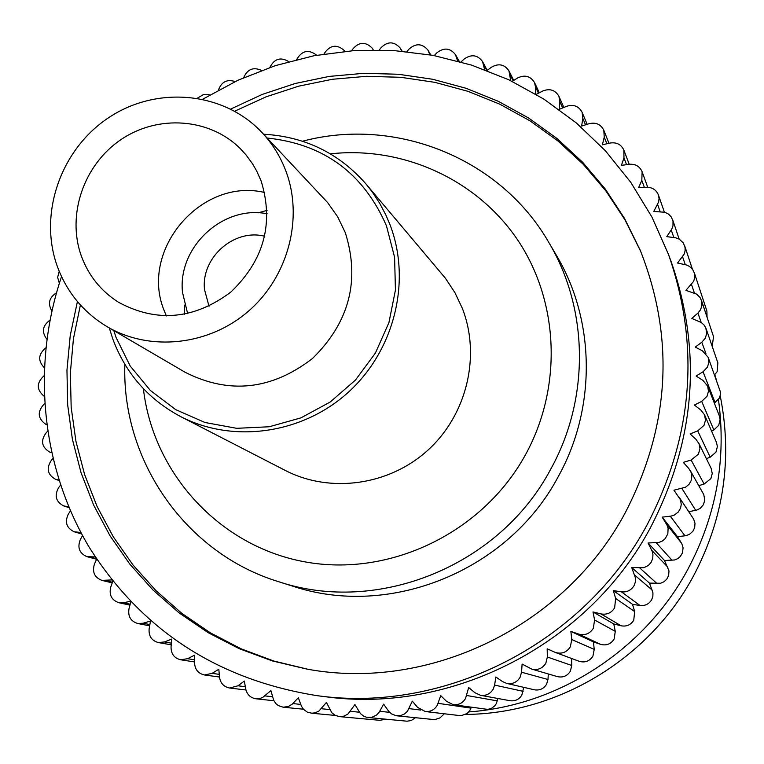 <?xml version="1.0" encoding="UTF-8"?>
<svg xmlns="http://www.w3.org/2000/svg" width="764" height="764" viewBox="0 0 764 764"><rect width="100%" height="100%" fill="white"/><g stroke="black" fill="none" stroke-linecap="round" stroke-linejoin="round"><path stroke-width="1.15" d="M258.156 212.841L267.085 210.367M143.384 388.675C153.067 473.298 219.344 546.107 304.473 561.779C389.478 577.689 482.8 532.957 525.632 454.475C562.438 387.195 559.057 302.391 518.326 240.956C477.433 179.569 403.077 145.857 330.373 153.841M302.525 141.225C395.399 116.453 500.239 157.967 548.753 242.35C588.672 309.057 589.961 398.55 550.701 469.211C499.704 565.79 378.046 615.068 278.573 581.681C185.471 553.298 121.514 460.425 124.857 364.361M278.573 581.681L292.755 586.16C389.917 618.764 508.585 570.727 558.293 476.555C596.56 407.642 595.29 320.326 556.307 255.166L548.753 242.35M77.412 301.551L70.231 335.587L66.955 370.187L67.671 404.891L72.389 439.252L81.07 472.801L93.638 505.08L109.94 535.659L129.794 564.099L152.972 589.989L179.168 612.938L208.047 632.611L239.227 648.684L272.29 660.908L306.775 669.063C429.043 691.955 565.026 626.213 625.515 512.252C670.028 425.491 674.937 338.156 640.232 250.258L624.56 218.485L605.241 188.994L582.588 162.207L556.946 138.465L528.717 118.076L498.29 101.297L466.135 88.309L432.682 79.265L398.397 74.261L363.759 73.315L329.217 76.41L295.238 83.486L262.243 94.421L230.68 109.061M80.401 304.979L73.439 338.719L70.345 372.985L71.176 407.346L75.942 441.353L84.613 474.559L97.104 506.513L113.282 536.777L132.955 564.93L155.894 590.572L181.813 613.33L210.377 632.859L241.204 648.856L273.904 661.061L308.007 669.274M536.223 94.383L542.746 91.021C549.822 88.242 555.218 89.999 558.923 96.302L559.85 101.602L559.334 109.319L566.697 106.272C573.611 104.143 578.749 106.139 582.092 112.26L582.827 118.372L581.624 126.07L589.235 123.653C595.939 122.125 600.79 124.322 603.799 130.243L604.257 137.186L602.385 144.788L610.188 143.03C616.615 142.075 621.18 144.444 623.863 150.136L623.968 157.9L621.428 165.368L629.374 164.279C635.476 163.849 639.726 166.351 642.132 171.785L641.808 180.39L638.609 187.638L646.63 187.247C652.361 187.285 656.295 189.883 658.444 195.04L659.065 198.43L658.654 201.877L653.774 211.466L664.861 212.268L668.51 214.082L671.308 217.005L673.008 221.044L672.989 225.829L671.776 229.076L666.791 236.649L675.729 237.814L679.311 239.17L683.408 243.067L685.088 247.631L685.06 251.05L684.047 254.345L677.534 263.017L686.282 264.936L689.5 266.416L692.661 269.453L694.438 273.235L694.772 277.322L693.674 281.305L685.91 290.349L696.567 294.111L700.015 297.463L701.629 300.997L701.982 305.123L700.559 309.764L697.924 313.078L691.84 318.445L701.256 322.532L703.978 324.92L705.85 328.004L706.7 333.543L705.277 338.251L701.791 342.243L695.25 347.085L702.431 350.819L708.199 357.371L708.877 362.337L707.445 367.159L703.061 371.762L696.109 376.031L702.937 380.396L707.684 386.145L708.476 391.273L707.034 396.268L701.705 401.396L694.39 405.054L700.817 410.01L704.523 414.776L705.497 420.104L704.036 425.328L697.713 430.896L690.102 433.914L696.061 439.434L699.05 443.76L699.939 448.583L698.458 454.102L691.124 460.033L683.264 462.373L688.717 468.418L691.028 472.171L691.84 476.459L691.086 480.766L689.071 484.271L685.556 487.212L673.934 490.192L680.514 499.818L681.259 504.45L680.552 508.136L678.346 511.947L674.364 515.031L671.145 516.092L662.168 517.142L666.915 524.887L668.099 528.354L667.841 533.826L665.215 538.639L662.398 540.998L658.998 542.421L648.073 543.003L652.084 551.083L652.943 554.339L652.723 558.532L651.024 562.543L648.33 565.475L643.88 567.69L631.742 567.556L635.505 578.147L635.39 581.977L634.101 585.577C631.188 590.314 626.957 592.406 621.418 591.842L613.33 590.601L615.641 598.451L614.638 607.848C611.429 612.957 606.855 614.972 600.915 613.893L592.988 611.935L594.593 619.967L593.322 628.323C589.789 633.795 584.88 635.705 578.587 634.053L570.87 631.398L571.768 639.544L570.326 646.831C566.707 652.399 561.721 654.27 555.352 652.446L547.177 648.817L547.349 657.011L545.84 663.219C542.488 668.481 537.789 670.439 531.734 669.102L522.108 664.059L521.554 672.224L520.064 677.362C516.932 682.367 512.472 684.382 506.694 683.408L502.559 681.593L495.855 676.999L494.604 685.088L493.219 689.147C490.249 693.941 485.99 695.994 480.441 695.288L474.912 692.709L468.657 687.543L465.543 698.477C462.688 703.128 458.581 705.191 453.214 704.685L446.501 701.314L440.742 695.622L437.247 705.306C434.477 709.842 430.476 711.914 425.252 711.532L417.545 707.349L412.321 701.161L407.441 711.265L404.471 713.987L400.794 715.553L396.096 715.715L391.407 713.834L388.723 711.351L383.643 704.15L379.221 712.124L376.509 715.066L372.068 717.215L366.548 717.243L363.549 716.078L360.398 713.547L354.935 704.57L347.973 714.015L343.972 716.154L339.483 716.613L335.272 715.4L331.786 712.707L326.429 702.422L318.96 711.026L315.198 712.812L311.903 713.213L307.414 712.201L303.575 709.422L301.455 706.222L298.342 697.752L292.278 704.102L288.381 706.509L283.157 707.206L278.382 705.621L275.985 703.72L273.684 700.34L270.914 690.618L262.644 697.494L259.388 698.649L255.959 698.793C250.449 697.847 247.03 694.581 245.721 688.985L244.337 681.077L237.967 685.795L229.687 688.02C223.842 686.884 220.452 683.283 219.516 677.219L218.829 669.235L212.115 673.361L204.542 674.975C198.382 673.619 195.059 669.694 194.562 663.19L194.562 655.197L187.562 658.702L180.724 659.79C174.268 658.176 171.04 653.927 171.05 647.032L171.719 639.076L164.489 641.941L158.396 642.581C151.664 640.681 148.579 636.116 149.133 628.887L150.479 621.036L143.069 623.243L137.721 623.5C130.739 621.294 127.827 616.424 128.973 608.889L130.806 601.822M701.438 300.338L713.547 336.704L712.182 346.34M706.108 328.682L717.874 362.881L717.109 371.715L714.56 374.866M708.199 357.371L720.423 391.961L720.261 395.274L719.125 398.407L714.33 403.106M707.684 386.145L719.363 415.931L720.099 419.274L718.762 425.262L713.853 429.979L711.599 431.106M704.523 414.776L716.46 442.337L717.377 446.529L716.021 452.068L710.195 457.197L706.394 458.696M698.716 443.005L711.131 468.361L712.258 473.508L710.902 478.598L704.141 484.051L698.774 485.646M690.274 470.586L703.739 494.509L704.79 500.009L703.453 504.641L700.216 508.346L697.083 509.97L688.803 511.746M679.234 497.297L693.664 519.148L695.001 523.254L694.686 527.571L692.881 531.295L689.414 534.38L685.766 535.717L677.487 536.681L681.87 543.815L683.083 547.855L682.472 552.869L680.313 556.488L677.716 558.665L674.583 559.974L664.508 560.499L669.006 570.947L668.615 575.569L666.714 579.255L664.021 581.748L660.669 583.247L649.486 583.113L652.953 592.874L652.848 596.397L651.673 599.721C648.989 604.085 645.093 606.005 639.984 605.489L632.525 604.334L634.664 611.572L633.748 620.234C630.787 624.933 626.576 626.786 621.103 625.783L613.788 623.978L615.278 631.379L614.113 639.076C610.866 644.119 606.329 645.876 600.533 644.339L593.408 641.894L594.239 649.4L592.921 656.114C589.598 661.242 584.995 662.961 579.122 661.28L555.352 652.446M571.587 658.482L571.749 665.473L570.355 671.203C567.27 676.044 562.944 677.84 557.357 676.608L531.734 669.102M548.332 673.963L547.969 679.492L546.594 684.219C543.71 688.822 539.604 690.675 534.265 689.777L506.694 683.408M523.722 687.342L521.841 695.059C519.109 699.48 515.175 701.371 510.056 700.722L480.441 695.288M497.966 698.506L496.304 703.654L494.594 706.012L491.5 708.304L487.824 709.412L453.214 704.685M471.254 707.349L469.698 710.749L467.119 713.509L461.007 715.744L425.252 711.532M444.256 713.853L439.94 717.921L434.716 719.65L396.812 715.811M718.437 399.505C726.583 458.897 716.393 515.48 687.877 569.247C644.549 649.992 558.675 705.535 468.809 711.924M714.817 374.637L716.183 379.336M720.185 395.647C732.695 458.314 723.823 518.384 693.559 575.846C649.161 658.854 558.131 713.757 465.696 714.426M202.804 99.167L238.062 80.201L275.307 65.647L314.004 55.734L353.589 50.653L393.479 50.51L433.064 55.352L471.732 65.16L508.881 79.809L543.93 99.148L576.276 122.908L605.394 150.766L630.758 182.309L651.94 217.072L668.529 254.507C700.196 345.767 693.177 435.633 647.48 524.104C584.441 642.686 445.66 713.614 317.251 695.689C217.32 679.731 141.111 629.937 88.624 546.308C41.036 465.801 31.61 365.421 61.531 276.597M317.251 695.689L324.939 696.663C451.591 714.34 588.375 644.444 650.498 527.58C695.526 440.379 702.431 351.784 671.203 261.775L668.529 254.507M640.719 251.413L625.076 220.013L605.852 190.885L583.362 164.422L557.93 140.958L529.939 120.798L499.809 104.19L467.969 91.327L434.85 82.34L400.909 77.317L366.605 76.305L332.397 79.275L298.724 86.16L266.015 96.856L234.691 111.2M512.166 81.385L517.581 77.976C524.753 74.528 530.388 76.028 534.475 82.474L535.526 86.981L535.679 94.058M694.247 272.576L706.891 311.043L707.063 317.241M415.368 717.768L411.252 720.509L407.088 721.206L368.143 717.511M385.801 719.191L379.889 720.328L339.483 716.613M487.031 70.527L491.395 67.242C498.606 63.097 504.46 64.31 508.948 70.871L510.715 80.678M460.988 61.903L464.397 58.857C471.569 54.005 477.615 54.912 482.542 61.559L484.624 69.62M434.238 55.571L436.788 52.888C443.855 47.32 450.072 47.884 455.449 54.597L457.607 60.967M406.964 51.599L408.769 49.345C415.664 43.051 422.034 43.281 427.869 50.004L429.903 54.779M379.374 49.994L380.548 48.247C387.214 41.237 393.699 41.094 400.011 47.817L401.721 51.102M351.669 50.787L352.338 49.584C358.688 41.858 365.278 41.342 372.087 48.017L373.29 49.956M324.031 53.977L324.328 53.327C330.201 44.99 336.809 44.016 344.144 50.424L344.841 51.35M296.69 59.544L296.728 59.439C301.866 50.682 308.369 49.154 316.229 54.865L316.582 55.247M269.845 67.461C274.352 58.685 280.646 56.737 288.744 61.626M243.697 77.651C247.441 69.142 253.381 66.735 261.536 70.422M218.456 90.066C221.484 81.805 227.042 78.978 235.14 81.567M197.437 98.136L203.234 94.688L207.034 94.364L209.794 94.956M59.344 283.253L57.634 277.399L59.21 271.335M51.866 310.938C47.569 303.614 49.106 297.568 56.469 292.803M46.824 339.13C41.447 332.006 42.488 325.684 49.937 320.164M44.245 367.618C37.722 360.809 38.219 354.238 45.764 347.916M44.169 396.172L43.739 395.933C36.433 389.525 36.491 382.84 43.901 375.898L43.968 375.85M46.594 424.603L45.563 424.135C37.703 418.395 37.188 411.739 44.026 404.166L44.57 403.755M51.522 452.66L49.412 451.925C41.38 446.768 40.425 440.226 46.547 432.309L47.559 431.412M58.904 480.145L55.38 479.219C47.406 474.549 46.107 468.189 51.474 460.129L52.897 458.62M68.703 506.819L63.66 505.902C55.791 501.709 54.158 495.54 58.771 487.403L60.547 485.178M80.85 532.479L74.213 531.782C66.478 528.039 64.539 522.089 68.407 513.952L70.45 510.906M95.242 556.918L86.991 556.679C79.399 553.346 77.174 547.645 80.325 539.565L82.522 535.602M111.783 579.933L101.898 580.382C94.488 577.45 92.005 572.007 94.45 564.052L96.684 559.095M130.338 601.335L123.443 602.739L118.84 602.71C111.639 600.16 108.927 594.994 110.704 587.22L112.814 581.223M570.87 631.398L593.408 641.894M592.988 611.935L613.788 623.978M613.33 590.601L632.525 604.334M631.742 567.556L649.486 583.113M648.073 543.003L664.508 560.499M662.168 517.142L677.487 536.681M184.305 314.329L184.716 305.075M264.736 236.267C234.023 228.283 200.827 257.774 204.532 289.661L209.021 306.24M267.171 213.786C222.983 204.781 177.42 247.221 182.52 292.469L187.657 313.651M264.64 192.499C201.333 177.277 139.325 249.952 164.059 310.308L166.351 315.952M261.135 180.972L256.608 170.85L252.454 163.697L245.96 154.834L240.421 148.76C209.804 118.009 158.052 114.314 120.96 139.621C83.725 164.718 66.516 214.98 81.356 256.064C88.567 275.613 100.886 290.979 118.296 302.143C156.563 322.876 194.056 319.543 230.757 292.134C263.981 260.381 274.104 223.327 261.135 180.972M107.256 326.772L185.184 372.297C229.19 394.549 271.602 389.955 312.438 358.536C349.339 322.379 360.293 280.426 345.309 232.676L337.698 216.842L327.632 202.584L261.947 132.497C223.756 91.69 157.231 85.52 109.204 117.322C60.967 148.818 38.257 213.309 57.224 266.139C66.831 292.297 83.515 312.505 107.256 326.772C150.088 351.917 209.069 345.605 248.701 310.967C288.41 276.434 303.728 217.845 285.755 170.687C280.254 156.305 272.318 143.565 261.947 132.497M267.142 138.017C323.735 143.966 363.502 173.227 386.45 225.8L394.587 257.239L395.437 290.062L388.933 322.589L375.372 353.121L355.451 380.071L330.201 402.026L300.949 417.86L269.224 426.761L236.668 428.317L204.962 422.492L175.71 409.638L150.374 390.471L130.176 365.994L116.071 337.468L113.807 330.592M109.319 327.976L112.738 338.844C125.582 373.357 148.235 399.276 180.696 416.609C233.354 443.836 302.916 433.933 348.833 391.798C394.826 349.74 411.595 280.378 389.879 224.387L385.887 215.037L379.565 203.1L372.173 191.859L365.956 183.933C338.844 153.087 304.712 136.517 263.58 134.225M180.696 416.609L285.287 470.443C330.268 493.687 389.296 485.493 428.098 449.996C466.947 414.565 480.938 355.909 462.315 308.284L454.924 292.65L445.441 278.277L365.956 183.933M673.848 237.537L671.231 229.983M685.279 264.688L682.558 256.723M694.409 293.023L691.487 284.494M701.228 322.513L697.924 313.078M705.917 353.531L701.791 342.243M715.094 402.638L703.061 371.762M713.853 429.979L701.705 401.396M710.195 457.197L697.713 430.896M704.141 484.051L691.124 460.033M695.717 510.342L681.966 488.549M684.993 535.831L670.314 516.216M672.062 560.318L656.257 542.803M657.011 583.601L639.917 568.082M639.984 605.489L621.418 591.842M621.103 625.783L600.915 613.893M600.533 644.339L578.587 634.053M538.477 93.218L535.526 86.981M513.141 80.774L510.046 74.605M486.725 70.412L483.602 64.548M458.925 61.33L456.404 56.87M430.638 54.912L428.652 51.599M402.055 51.131L400.556 48.772M59 480.451L56.402 479.525M68.989 507.487L65.36 506.303M81.471 533.654L76.62 532.212M96.455 558.761L90.114 557.051M112.451 582.254L105.757 580.621M130.186 604.229L123.443 602.739M149.868 624.58L143.069 623.243M171.375 643.164L164.489 641.941M194.562 659.8L187.562 658.702M219.268 674.373L212.115 673.361M245.33 686.731L237.967 685.795M272.557 696.778L264.946 695.899M300.758 704.418L292.822 703.558M329.752 709.584L321.396 708.715M359.386 712.229L350.447 711.294M389.63 712.363L379.737 711.265M420.84 710.081L409.036 708.61M470.987 708.123L438.106 703.338M497.374 700.894L466.708 695.479M523.111 691.324L494.604 685.088M547.969 679.492L521.554 672.224M571.749 665.473L547.349 657.011M594.239 649.4L571.768 639.544M615.278 631.379L594.593 619.967M634.664 611.572L615.641 598.451M652.255 590.133L634.741 575.168M667.889 567.241L651.73 550.309M681.45 543.08L666.456 524.085M660.172 211.704L657.603 204.475M644.367 187.361L641.808 180.39M626.556 164.661L623.968 157.9M606.902 143.775L604.257 137.186M585.549 124.818L582.827 118.372M562.686 107.934L559.85 101.602M539.336 92.778L534.475 82.474M513.723 80.401L508.948 70.871M487.231 70.383L482.542 61.559M459.307 61.435L455.449 54.597M430.829 54.941L427.869 50.004M402.131 51.14L400.011 47.817M59.019 480.518L55.38 479.219M69.056 507.659L63.66 505.902M81.653 533.998L74.213 531.782M96.608 559.267L86.991 556.679M112.222 582.894L101.898 580.382M129.947 605.145L118.84 602.71M149.648 625.84L137.721 623.5M171.232 644.816L158.396 642.581M194.562 661.93L180.724 659.79M219.497 677.028L204.542 674.975M245.941 689.997L229.687 688.02M273.875 700.741L255.959 698.793M303.384 709.212L283.157 707.206M335.339 715.438L311.082 713.165M692.346 269.033L684.62 245.636M679.158 239.084L672.645 219.717M664.374 212.134L658.444 195.04M647.71 187.237L642.132 171.785M629.221 164.298L623.863 150.136M608.984 143.298L603.799 130.243M587.153 124.312L582.092 112.26M563.87 107.438L558.923 96.302"/></g></svg>

